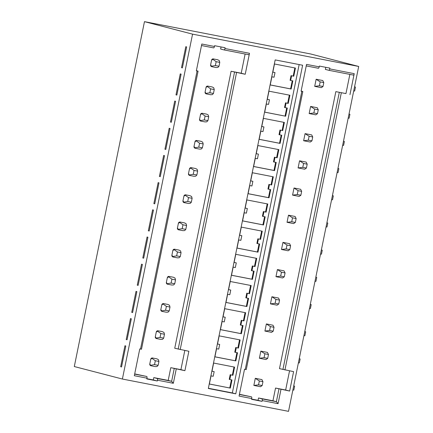 <?xml version="1.0" encoding="UTF-8"?>
<svg xmlns="http://www.w3.org/2000/svg" width="433" height="433" viewBox="0 0 433 433"><rect width="100%" height="100%" fill="white"/><g stroke="black" fill="none" stroke-linecap="round" stroke-linejoin="round"><path stroke-width="0.65" d="M358.697 66.455L288.53 411.35L122.393 379.037L74.303 366.545L144.47 21.65L310.607 53.963L358.697 66.455L192.561 34.142L144.47 21.65M299.149 64.56L232.342 392.931L235.774 393.824L208.327 388.482L275.177 59.9L302.624 65.237L235.774 393.824M292.243 80.76L290.592 88.884L291.165 89.03L292.827 80.874L290.083 80.305L291.036 75.645L293.774 76.213L291.036 75.645M290.657 80.451L291.604 75.791M294.851 67.943L293.201 76.067M272.839 72.105L274.998 72.56L272.828 72.143L274.49 63.987L295.43 68.057L293.774 76.213M290.592 88.884L270.23 84.922M291.165 89.03L270.224 84.96L271.881 76.803L274.051 77.226L274.998 72.56M267.307 99.292L269.467 99.752L268.52 104.413L266.349 103.99L264.693 112.147L285.634 116.217L264.698 112.109M285.634 116.217L287.296 108.061L285.125 107.638L286.072 102.978L288.243 103.4L289.899 95.244L268.958 91.174L267.296 99.33L269.467 99.752M286.711 107.947L285.06 116.071M285.125 107.638L284.551 107.492L285.504 102.832L286.072 102.978M285.504 102.832L288.243 103.4M289.32 95.13L287.669 103.254M261.776 126.479L263.935 126.939L262.988 131.6L260.818 131.177L259.161 139.334L280.102 143.404L281.764 135.248L279.02 134.679L279.972 130.019L282.711 130.587L279.972 130.019M282.711 130.587L284.367 122.431L263.426 118.361L261.765 126.517L263.935 126.939M279.594 134.831L280.541 130.165M283.788 122.323L282.137 130.441M232.342 392.931L208.37 388.266M249.522 293.715L251.183 285.558L230.237 281.488L228.581 289.645L230.746 290.061L229.799 294.727L227.628 294.305L225.972 302.461L246.913 306.532L248.574 298.375L246.404 297.953L247.357 293.293L249.522 293.715L247.357 293.293M230.318 388.098L209.377 384.022L211.039 375.866L213.204 376.288L214.151 371.628L211.986 371.205L213.642 363.049L234.589 367.124L232.927 375.281L230.762 374.859L229.815 379.519L231.98 379.941L230.318 388.098L209.383 383.984M235.341 352.332L234.773 352.181L235.72 347.52L236.294 347.672L235.341 352.332L237.511 352.749L235.85 360.905L214.909 356.835L216.57 348.679L218.735 349.101L219.683 344.441L217.523 343.981M236.294 347.672L238.459 348.089L240.12 339.932L219.174 335.862L217.518 344.019L219.683 344.441M240.872 325.145L240.304 324.994L241.251 320.333L241.825 320.48L240.872 325.145L243.043 325.562L241.381 333.719L220.44 329.648L222.102 321.492L224.267 321.914L225.214 317.254L223.055 316.794M241.825 320.48L243.99 320.902L245.652 312.745L224.705 308.675L223.049 316.832L225.214 317.254M260.585 239.341L262.246 231.184L241.3 227.109L239.644 235.265L241.809 235.687L240.862 240.347L238.691 239.925L237.035 248.082L257.976 252.158L259.638 244.001L257.467 243.579L258.42 238.919L260.585 239.341L258.42 238.919M251.936 270.766L251.367 270.62L252.315 265.959L252.888 266.106L251.936 270.766L254.106 271.188L252.444 279.345L231.503 275.269L233.16 267.118L235.33 267.534L236.277 262.874L234.118 262.42M252.888 266.106L255.053 266.528L256.715 258.371L235.769 254.301L234.112 262.452L236.277 262.874M271.648 184.967L273.304 176.81L252.363 172.735L250.707 180.891L252.872 181.313L251.925 185.974L249.754 185.551L248.098 193.708L269.039 197.784L270.701 189.627L268.53 189.205L269.478 184.545L271.648 184.967L269.478 184.545M262.999 216.392L262.43 216.246L263.378 211.58L263.951 211.732L262.999 216.392L265.169 216.814L263.508 224.971L242.567 220.895L244.223 212.738L246.393 213.16L247.34 208.5L245.181 208.046M263.951 211.732L266.116 212.154L267.773 203.997L246.832 199.922L245.175 208.078L247.34 208.5M274.062 162.018L273.488 161.866L274.441 157.206L275.009 157.358L274.062 162.018L276.232 162.44L274.571 170.597L253.63 166.521L255.286 158.364L257.456 158.787L258.404 154.126L256.244 153.666M275.009 157.358L277.18 157.774L278.836 149.623L257.895 145.548L256.239 153.704L258.404 154.126M224.099 49.93L248.602 54.693A1.586 0.59 -79 0 0 248.612 54.699A1.586 0.59 -79 0 0 249.489 53.291L245.224 74.265L231.103 71.256L174.743 348.256L188.864 351.266L184.913 370.686L170.791 367.677L168.204 380.418L153.785 377.614L153.314 379.947L146.868 378.691M213.583 47.884L201.502 45.535L213.566 47.879A1.586 0.59 -79 0 0 213.583 47.884A1.586 0.59 -79 0 0 214.454 46.477L214.616 45.698L225.117 47.744L224.96 48.518A1.586 0.59 101 0 1 224.088 49.925A1.586 0.59 101 0 1 224.072 49.925L220.635 49.032L221.063 46.953M349.859 74.389L345.951 93.593L335.84 91.628L279.485 368.629L293.601 371.638L289.65 391.059L275.534 388.049L272.942 400.79L258.523 397.987L258.052 400.314L251.605 399.064M345.951 93.593L335.84 91.628M318.32 68.257L306.239 65.908L318.304 68.252A1.586 0.59 -79 0 0 318.32 68.257A1.586 0.59 -79 0 0 319.197 66.844L319.354 66.07L329.859 68.111L329.697 68.89A1.586 0.59 101 0 1 328.826 70.298L353.339 75.066A1.586 0.59 -79 0 0 353.35 75.066A1.586 0.59 -79 0 0 354.226 73.659L349.961 94.632M353.35 75.066L328.826 70.298A1.586 0.59 101 0 1 328.809 70.298L325.378 69.404L325.8 67.326M258.523 397.987L261.96 398.88A1.586 0.59 101 0 1 262.214 400.579L262.057 401.359L251.551 399.313L251.708 398.539L239.065 396.076L244.515 369.279L246.242 369.587L302.819 91.498L301.097 91.184L306.548 64.387L319.197 66.844M301.124 91.049L302.819 91.498M181.519 67.667L182.38 67.889L186.645 46.916L185.789 46.694L181.519 67.667L182.39 67.835M181.113 74.108L176.848 95.081L175.987 94.854L180.258 73.881L181.113 74.108M175.581 101.295L171.316 122.268L170.456 122.041L174.726 101.073L175.581 101.295M176.859 95.027L175.987 94.854M122.393 379.037L192.561 34.142M137.272 285.168L141.537 264.195L142.397 264.422L138.127 285.39L137.272 285.168L138.138 285.342M120.677 366.735L121.532 366.957L125.803 345.983L124.942 345.761L120.677 366.735L121.543 366.903M132.595 312.583L131.74 312.355L136.005 291.382L136.866 291.609L132.595 312.583M126.209 339.548L130.474 318.574L131.334 318.796L127.064 339.77L126.209 339.548L127.075 339.716M148.33 230.794L152.6 209.821L153.461 210.043L149.19 231.016L148.33 230.794L149.201 230.962M143.659 258.203L142.803 257.981L147.068 237.008L147.929 237.23L143.659 258.203M159.393 176.42L163.663 155.447L164.518 155.669L160.253 176.642L159.393 176.42L160.264 176.588M154.722 203.829L153.861 203.607L158.132 182.634L158.987 182.856L154.722 203.829M165.785 149.455L164.924 149.233L169.195 128.26L170.05 128.482L165.785 149.455M134.652 374.117L146.717 376.461A1.586 0.59 -79 0 1 146.971 378.166L146.814 378.94L157.32 380.986L157.477 380.206A1.586 0.59 101 0 0 157.222 378.507L171.636 381.311L168.204 380.418M196.387 70.676L198.081 71.126L141.499 349.22L139.778 348.906L134.327 375.709L146.971 378.166M198.081 71.126L196.355 70.817L201.81 44.014L214.454 46.477M245.121 54.017L241.213 73.22L245.224 74.265M241.213 73.22L231.103 71.256M171.327 122.214L170.456 122.041M146.717 376.461L134.695 373.901M184.804 350.476L180.907 369.647L170.791 367.677M207.927 120.634L204.311 119.93L205.101 116.049L208.717 116.753L207.927 120.634L206.812 121.819L205.031 121.906L200.614 121.045A1.586 1.472 104.6 0 1 199.564 119.227L200.511 114.566A1.586 1.472 104.6 0 1 202.276 113.294L206.611 114.133A1.586 1.472 104.6 0 1 206.693 114.155L206.611 114.133M215.374 65.556L216.164 61.675L219.78 62.374L218.99 66.26L215.374 65.556L211.499 66.206L211.677 66.666A1.586 1.472 -75.4 0 1 211.672 66.666A1.586 1.472 -75.4 0 1 210.627 64.853L211.575 60.192A1.586 1.472 -75.4 0 1 213.339 58.915L217.669 59.759A1.586 1.472 -75.4 0 1 217.756 59.781L217.669 59.759M218.99 66.26L217.875 67.445L216.089 67.526L211.677 66.666M214.248 89.561L213.74 87.775L212.224 86.968A1.586 1.472 104.6 0 0 212.138 86.946L207.808 86.107A1.586 1.472 104.6 0 0 206.043 87.379L205.096 92.04A1.586 1.472 104.6 0 0 206.14 93.853A1.586 1.472 104.6 0 0 206.146 93.853L210.557 94.713L212.343 94.632L213.458 93.447L209.843 92.743L210.633 88.862L214.248 89.561L213.458 93.447M149.786 363.915L150.83 365.733A1.586 1.472 -75.4 0 1 149.786 363.915L150.733 359.255A1.586 1.472 -75.4 0 1 152.492 357.983L156.827 358.827A1.586 1.472 -75.4 0 1 156.908 358.843L156.827 358.827M158.142 365.322L154.532 364.624L155.323 360.738L158.933 361.441L158.142 365.322L157.033 366.513L155.247 366.594L150.836 365.733M169.996 307.067L169.487 305.276L167.972 304.469A1.586 1.472 104.6 0 0 167.89 304.448L163.555 303.609A1.586 1.472 104.6 0 0 161.796 304.881L160.849 309.541A1.586 1.472 104.6 0 0 161.893 311.354L166.31 312.215L168.096 312.133L169.206 310.948L165.595 310.245L166.386 306.364L169.996 307.067L169.206 310.948M164.464 334.254L163.955 332.463L162.44 331.656A1.586 1.472 104.6 0 0 162.359 331.635L158.023 330.796A1.586 1.472 104.6 0 0 156.264 332.068L155.317 336.728A1.586 1.472 104.6 0 0 156.362 338.541A1.586 1.472 104.6 0 0 156.362 338.546L160.778 339.407L162.564 339.32L163.674 338.135L160.064 337.431L160.854 333.551L164.464 334.254L163.674 338.135M175.527 279.875L175.019 278.089L173.503 277.282A1.586 1.472 104.6 0 0 173.422 277.261L169.087 276.416A1.586 1.472 104.6 0 0 167.327 277.694L166.375 282.354A1.586 1.472 104.6 0 0 167.425 284.167L171.841 285.028L173.622 284.946L174.737 283.761L171.127 283.058L171.917 279.177L175.527 279.875L174.737 283.761M186.591 225.501L186.082 223.715L184.566 222.903A1.586 1.472 104.6 0 0 184.485 222.887L180.15 222.042A1.586 1.472 104.6 0 0 178.391 223.314L177.438 227.975A1.586 1.472 104.6 0 0 178.488 229.793L182.905 230.654L184.685 230.572L185.8 229.387L182.185 228.684L182.975 224.797L186.591 225.501L185.8 229.387M181.059 252.688L180.55 250.902L179.035 250.095A1.586 1.472 104.6 0 0 178.953 250.074L174.618 249.229A1.586 1.472 104.6 0 0 172.859 250.501L171.906 255.167A1.586 1.472 104.6 0 0 172.956 256.98L177.373 257.841L179.154 257.759L180.269 256.574L176.659 255.871L177.449 251.984L181.059 252.688L180.269 256.574M197.654 171.127L197.145 169.341L195.629 168.529A1.586 1.472 104.6 0 0 195.548 168.513L191.213 167.668A1.586 1.472 104.6 0 0 189.454 168.94L188.501 173.601A1.586 1.472 104.6 0 0 189.551 175.419L193.968 176.28L195.748 176.199L196.863 175.008L193.248 174.31L194.038 170.423L197.654 171.127L196.863 175.008M192.122 198.314L191.613 196.528L190.098 195.716A1.586 1.472 104.6 0 0 190.017 195.7L185.681 194.855A1.586 1.472 104.6 0 0 183.922 196.127L182.97 200.788A1.586 1.472 104.6 0 0 184.02 202.606L188.436 203.467L190.217 203.386L191.332 202.2L187.716 201.497L188.507 197.61L192.122 198.314L191.332 202.2M203.185 143.94L202.676 142.154L201.161 141.342A1.586 1.472 104.6 0 0 201.08 141.326L196.744 140.481A1.586 1.472 104.6 0 0 194.98 141.753L194.033 146.414A1.586 1.472 104.6 0 0 195.083 148.232L199.499 149.093L201.28 149.012L202.395 147.821L198.779 147.123L199.57 143.236L203.185 143.94L202.395 147.821M251.708 398.539A1.586 0.59 -79 0 0 251.454 396.834L239.433 394.274M289.547 370.848L285.645 390.014L275.534 388.049M312.729 136.98L311.7 134.912L305.081 133.624L303.63 140.747L310.255 142.035L311.939 140.866L312.729 136.98L309.119 136.281L308.328 140.162L311.939 140.866M323.792 82.606L322.764 80.538L316.144 79.25L314.694 86.367L321.318 87.655L323.002 86.492L323.792 82.606L320.182 81.902L319.392 85.788L323.002 86.492M318.26 109.793L317.232 107.725L310.613 106.437L309.162 113.56L315.787 114.842L317.47 113.679L318.26 109.793L314.65 109.089L313.86 112.975L317.47 113.679M271.892 296.751L270.446 303.869L277.066 305.157L278.755 303.993L279.545 300.107L278.516 298.039L271.892 296.751L275.929 299.403L275.139 303.289L278.755 303.993M262.16 385.554L260.471 386.723L253.852 385.435L255.297 378.312L261.922 379.6L262.95 381.673L259.335 380.97L258.544 384.85L262.16 385.554L262.95 381.673M274.013 327.294L272.985 325.226L266.36 323.938L264.915 331.061L271.534 332.349L273.223 331.18L274.013 327.294L270.398 326.59L269.607 330.476L273.223 331.18M268.482 354.481L267.453 352.413L260.828 351.125L259.383 358.248L266.003 359.536L267.691 358.367L268.482 354.481L264.866 353.783L264.076 357.663L267.691 358.367M282.955 242.377L281.504 249.495L288.129 250.783L289.812 249.614L290.603 245.733L289.574 243.665L282.955 242.377L286.992 245.029L286.202 248.915L289.812 249.614M275.973 276.682L282.597 277.97L284.281 276.806L285.071 272.92L284.048 270.852L277.423 269.564L275.973 276.682L280.671 276.102L284.281 276.806M294.018 187.998L292.567 195.121L299.192 196.409L300.875 195.24L301.666 191.359L300.637 189.286L294.018 187.998L298.056 190.655L297.265 194.536L300.875 195.24M296.134 218.546L295.106 216.473L288.486 215.185L287.036 222.308L293.661 223.596L295.344 222.427L296.134 218.546L292.524 217.842L291.734 221.728L295.344 222.427M298.099 167.934L304.724 169.222L306.407 168.053L307.197 164.167L306.169 162.099L299.549 160.811L298.099 167.934L302.797 167.349L306.407 168.053M281.179 135.139L279.529 143.258L259.167 139.296M204.311 119.93L200.436 120.58L199.564 119.227M200.511 114.566L201.832 113.722L205.101 116.049M201.832 113.722L202.276 113.294M206.693 114.155L208.208 114.962L208.717 116.753M206.14 93.853L205.967 93.393L209.843 92.743M205.967 93.393L205.096 92.04M206.043 87.379L207.364 86.535L210.633 88.862M207.364 86.535L207.808 86.107M303.63 140.747L308.328 140.162M309.119 136.281L305.081 133.624M343.51 141.104L344.387 141.504L343.596 145.385L342.627 145.439M314.65 109.089L310.613 106.437M309.162 113.56L313.86 112.975M349.041 113.917L349.918 114.317L349.128 118.198L348.159 118.252M320.182 81.902L316.144 79.25M314.694 86.367L319.392 85.788M354.573 86.73L355.45 87.13L354.659 91.011L353.691 91.065M219.78 62.374L219.271 60.588L217.756 59.781M216.164 61.675L212.895 59.348L213.339 58.915M211.499 66.206L210.627 64.853M212.895 59.348L211.575 60.192M293.726 385.792L294.608 386.193L293.818 390.079L292.843 390.128M299.257 358.605L300.139 359.006L299.349 362.886L298.375 362.941M304.789 331.418L305.666 331.819L304.875 335.699L303.906 335.754M245.067 312.631L243.416 320.756L241.251 320.333M242.464 325.454L240.808 333.572L220.446 329.61M239.541 339.824L237.885 347.943L235.72 347.52M236.932 352.641L235.276 360.759L214.914 356.797M229.815 379.519L229.241 379.368L230.188 374.707L232.927 375.281M234.009 367.011L232.353 375.13M211.991 371.168L214.151 371.628M231.401 379.828L229.75 387.946M309.438 308.567L310.407 308.512L311.197 304.632L310.32 304.231M247.995 298.261L246.339 306.385L246.913 306.532M246.339 306.385L225.977 302.423M246.404 297.953L245.836 297.807L246.783 293.146M240.808 333.572L241.381 333.719M243.99 320.902L243.416 320.756M235.276 360.759L235.85 360.905M238.459 348.089L237.885 347.943M230.188 374.707L230.762 374.859M153.785 377.614L157.222 378.507M167.425 284.167L166.375 282.354M167.246 283.707L171.127 283.058M160.854 333.551L157.58 331.223L158.023 330.796M157.58 331.223L156.264 332.068M160.064 337.431L156.183 338.081L155.317 336.728M156.183 338.081L156.362 338.546M166.386 306.364L163.111 304.036L163.555 303.609M163.111 304.036L161.796 304.881M165.595 310.245L161.715 310.894L160.849 309.541M161.715 310.894L161.893 311.354M152.492 357.983L150.733 359.255M150.652 365.268L154.532 364.624M152.048 358.41L155.323 360.738M156.908 358.843L158.424 359.655L158.933 361.441M157.32 380.986L153.314 379.947M174.228 368.57L171.636 381.311L173.341 383.292L157.477 380.206M180.907 369.647L184.913 370.686M261.96 398.88L276.373 401.683L278.078 403.664L262.214 400.579M132.606 312.529L131.74 312.355M285.645 390.014L289.65 391.059M278.966 388.942L276.373 401.683L272.942 400.79M262.057 401.359L258.052 400.314M270.446 303.869L275.139 303.289M264.866 353.783L260.828 351.125M259.383 358.248L264.076 357.663M270.398 326.59L266.36 323.938M264.915 331.061L269.607 330.476M253.852 385.435L258.544 384.85M259.335 380.97L255.297 378.312M167.327 277.694L168.643 276.849L171.917 279.177M230.746 290.061L228.586 289.607M279.545 300.107L275.929 299.403M250.599 285.444L248.948 293.569M326.915 222.665L327.792 223.065L327.002 226.952L326.033 227M321.383 249.852L322.26 250.252L321.47 254.139L320.501 254.187M263.378 211.58L265.543 212.002L267.193 203.883M264.59 216.7L262.934 224.819L242.572 220.862M261.662 231.07L260.011 239.189M239.649 235.233L241.809 235.687M262.934 224.819L263.508 224.971M266.116 212.154L265.543 212.002M154.733 203.775L153.861 203.607M188.507 197.61L185.237 195.288L185.681 194.855M185.237 195.288L183.922 196.127M187.716 201.497L183.841 202.146L182.97 200.788M183.841 202.146L184.02 202.606M182.975 224.797L179.706 222.475L180.15 222.042M179.706 222.475L178.391 223.314M292.524 217.842L288.486 215.185M287.036 222.308L291.734 221.728M290.603 245.733L286.992 245.029M268.53 189.205L267.962 189.053L268.909 184.393M270.122 189.513L268.465 197.632L269.039 197.784M268.465 197.632L248.104 193.67M189.551 175.419L188.501 173.601M189.373 174.959L193.248 174.31M292.567 195.121L297.265 194.536M331.564 199.813L332.533 199.765L333.323 195.878L332.447 195.478M272.725 176.696L271.074 184.815M250.712 180.853L252.872 181.313M189.454 168.94L190.769 168.096L194.038 170.423M301.666 191.359L298.056 190.655M200.436 120.58L200.614 121.045M279.529 143.258L280.102 143.404M307.197 164.167L303.587 163.468L299.549 160.811M303.587 163.468L302.797 167.349M190.769 168.096L191.213 167.668M195.083 148.232L194.904 147.767L198.779 147.123M194.904 147.767L194.033 146.414M194.98 141.753L196.301 140.909L199.57 143.236M196.301 140.909L196.744 140.481M165.796 149.401L164.924 149.233M275.648 162.326L273.997 170.445L274.571 170.597M273.997 170.445L253.635 166.483M278.257 149.509L276.606 157.628L277.18 157.774M274.441 157.206L276.606 157.628M337.978 168.291L338.855 168.691L338.065 172.578L337.096 172.626M281.504 249.495L286.202 248.915M182.185 228.684L178.309 229.333L177.438 227.975M257.467 243.579L256.899 243.433L257.846 238.772M259.058 243.887L257.402 252.006L237.04 248.049M178.309 229.333L178.488 229.793M257.402 252.006L257.976 252.158M285.071 272.92L281.461 272.216L277.423 269.564M281.461 272.216L280.671 276.102M168.643 276.849L169.087 276.416M172.956 256.98L172.778 256.52L176.659 255.871M172.778 256.52L171.906 255.167M172.859 250.501L174.174 249.662L177.449 251.984M174.174 249.662L174.618 249.229M143.669 258.149L142.803 257.981M253.527 271.074L251.871 279.198L252.444 279.345M251.871 279.198L231.509 275.236M256.13 258.257L254.48 266.382L255.053 266.528M252.315 265.959L254.48 266.382M315.852 277.044L316.729 277.439L315.938 281.326L314.97 281.38M224.96 48.518L249.489 53.291M178.179 349.15L234.534 72.149M236.553 72.576L180.198 349.583M282.917 369.522L339.277 92.516M341.291 92.949L284.936 369.95M329.697 68.89L354.226 73.659M245.257 369.419L301.839 91.331M176.247 369.003L173.341 383.292M140.519 349.052L197.096 70.958M280.985 389.37L278.078 403.664M239.389 394.49L251.454 396.834M248.612 54.699L224.088 49.925"/></g></svg>
